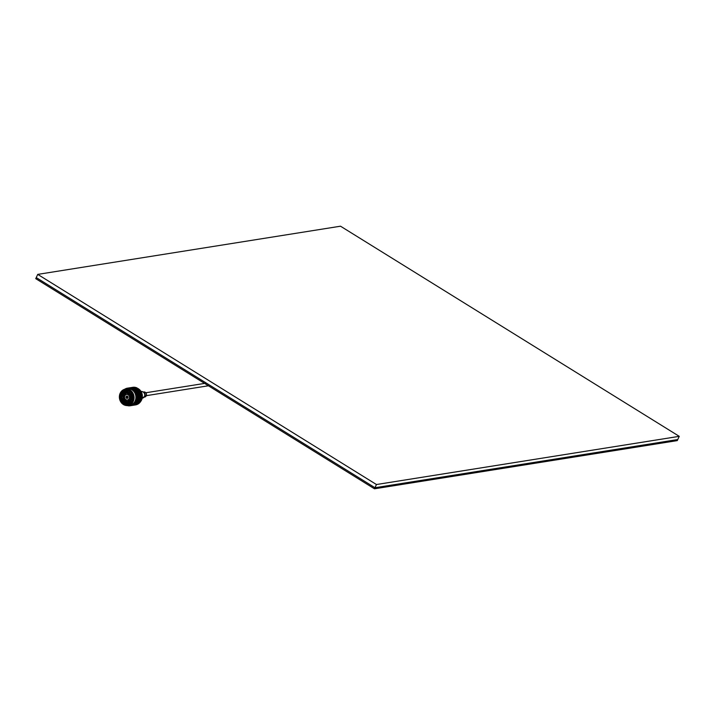 <?xml version="1.0" encoding="UTF-8"?>
<svg xmlns="http://www.w3.org/2000/svg" width="715" height="715" viewBox="0 0 715 715"><rect width="100%" height="100%" fill="white"/><g stroke="black" fill="none" stroke-linecap="round" stroke-linejoin="round"><path stroke-width="1.07" d="M376.456 484.529L374.973 487.728L677.766 439.546L374.973 487.728L36.242 277.59L374.973 487.728L374.481 488.801L205.58 384.018A1.475 1.296 -99 0 0 204.651 383.437L35.75 278.662L37.734 274.39L376.456 484.529L679.25 436.338L340.519 226.199L37.734 274.39M679.25 436.338L677.266 440.61L374.481 488.801M143.402 392.017L143.912 391.936A2.592 2.288 81 0 1 144.725 397.048L144.216 397.129M127.717 397.647A0.876 0.769 81 0 0 127.395 396.503L127.413 396.7A0.626 0.554 81 0 1 127.636 397.495L127.994 397.674M127.672 397.558L127.779 397.755A0.983 0.867 81 0 1 126.644 398.112L126.913 397.781A0.626 0.554 -99 0 0 127.61 397.567M126.913 397.781L127.493 397.71M127.69 397.701A0.876 0.769 81 0 1 126.689 398.023M127.583 397.603L126.85 397.746A0.626 0.554 81 0 1 126.627 396.95L127.556 396.852M127.449 396.736L126.653 396.888A0.626 0.554 81 0 1 127.35 396.664L127.404 396.655M126.653 396.888L126.341 396.789A0.876 0.769 81 0 1 127.341 396.468M126.85 397.746L126.591 398.085A0.983 0.867 81 0 1 126.224 396.789L126.251 396.736A0.983 0.867 81 0 1 127.386 396.378M126.635 397.987A0.876 0.769 81 0 1 126.314 396.843M127.44 396.405A0.983 0.867 81 0 1 127.797 397.701M124.803 395.869A2.806 2.476 81 0 1 129.227 398.613A2.806 2.476 81 0 1 124.803 395.869M132.203 400.802A7.132 6.292 81 0 1 123.704 403.519A7.132 6.292 81 0 1 120.96 393.822A7.132 6.292 81 0 1 129.46 391.114A7.132 6.292 81 0 1 132.203 400.802M121.344 393.956A6.828 6.024 -99 0 0 121.872 401.124A6.828 6.024 -99 0 0 127.797 404.029A6.828 6.024 -99 0 0 132.105 400.623A6.828 6.024 -99 0 0 131.578 393.456A6.828 6.024 -99 0 0 125.652 390.551A6.828 6.024 -99 0 0 121.344 393.956M126.162 390.497A6.828 6.024 -99 0 0 122.363 393.795A6.828 6.024 -99 0 0 125.348 403.269C122.059 400.936 121.148 397.799 122.596 393.867L127.61 390.605M132.874 401.213A7.99 7.043 -99 0 0 129.799 390.372A7.99 7.043 -99 0 0 120.29 393.411A7.99 7.043 -99 0 0 123.355 404.252A7.99 7.043 -99 0 0 132.874 401.213M120.183 393.232A8.303 7.32 81 0 1 125.42 389.094A8.303 7.32 81 0 1 132.624 392.624A8.303 7.32 81 0 1 133.267 401.347A8.303 7.32 81 0 1 128.03 405.485A8.303 7.32 81 0 1 120.826 401.955A8.303 7.32 81 0 1 120.183 393.232M125.42 389.094L127.279 388.799A8.303 7.32 81 0 1 134.483 392.329A8.303 7.32 81 0 1 135.117 401.052A8.303 7.32 81 0 1 129.889 405.191L128.03 405.485M136.073 400.874A8.911 7.856 -99 0 0 136.118 400.749L136.833 400.695L135.662 400.811L135.93 401.204M136.243 400.4A8.911 7.856 -99 0 0 136.315 400.194L136.118 400.749M136.413 399.837A8.911 7.856 -99 0 0 136.449 399.712L137.173 399.658L136.002 399.819L136.315 400.194M136.538 399.345A8.911 7.856 -99 0 0 136.574 399.131L136.449 399.712M136.637 398.764A8.911 7.856 -99 0 0 136.663 398.63L137.387 398.577L136.225 398.782L136.574 399.131M136.699 398.255A8.911 7.856 -99 0 0 136.726 398.041L136.663 398.63M136.744 397.665A8.911 7.856 -99 0 0 136.744 397.522L137.486 397.477L136.333 397.719L136.726 398.014M136.753 397.147A8.911 7.856 -99 0 0 136.744 396.923L136.744 397.522M136.726 396.548A8.911 7.856 -99 0 0 136.708 396.405L137.459 396.36L136.315 396.637L136.744 396.923M136.672 396.03A8.911 7.856 -99 0 0 136.637 395.806L136.708 396.405M136.574 395.44A8.911 7.856 -99 0 0 136.547 395.306L137.298 395.252L136.181 395.565L136.637 395.806M136.467 394.93A8.911 7.856 -99 0 0 136.413 394.716L136.547 395.306M136.306 394.349A8.911 7.856 -99 0 0 136.27 394.224L137.03 394.171L135.93 394.519L136.413 394.716M136.145 393.867A8.911 7.856 -99 0 0 136.065 393.652L136.27 394.224M135.922 393.304A8.911 7.856 -99 0 0 135.868 393.187L136.637 393.125L136.065 393.652M135.707 392.848A8.911 7.856 -99 0 0 135.609 392.651L135.868 393.187M135.43 392.32A8.911 7.856 -99 0 0 135.358 392.204L136.136 392.142L135.609 392.651M135.162 391.892A8.911 7.856 -99 0 0 135.046 391.704L135.358 392.204M134.831 391.409A8.911 7.856 -99 0 0 134.751 391.302L135.528 391.239L135.046 391.704M134.518 391.016A8.911 7.856 -99 0 0 134.384 390.846L134.751 391.302M134.134 390.578A8.911 7.856 -99 0 0 134.045 390.488L134.831 390.417L134.384 390.846M133.356 389.854A8.911 7.856 -99 0 0 133.258 389.773L134.045 389.693L133.634 390.086M132.981 389.559A8.911 7.856 -99 0 0 132.811 389.434L133.258 389.773M132.516 389.237A8.911 7.856 -99 0 0 132.409 389.175L133.079 389.344M132.105 388.996A8.911 7.856 -99 0 0 131.917 388.897L132.409 389.175M131.176 388.567A8.911 7.856 -99 0 0 130.988 388.495L131.497 388.701M130.657 388.388A8.911 7.856 -99 0 0 130.541 388.352L130.988 388.495M130.21 388.263A8.911 7.856 -99 0 0 130.014 388.218L130.541 388.352M129.683 388.156A8.911 7.856 -99 0 0 129.567 388.138L130.014 388.218M129.227 388.102A8.911 7.856 -99 0 0 129.031 388.084L129.567 388.138M128.691 388.066A8.911 7.856 -99 0 0 128.575 388.066L127.833 388.138M128.557 387.995L127.699 388.12A8.911 7.856 -99 0 0 127.592 388.138L128.235 388.075A8.911 7.856 -99 0 0 128.039 388.084L128.575 388.066M128.512 387.995L128.039 388.084M127.565 388.263L132.749 387.316A8.911 7.856 81 0 1 132.811 387.307A8.911 7.856 81 0 1 133.24 387.244L132.57 387.342M127.261 388.191A8.911 7.856 -99 0 0 127.064 388.227L126.743 388.308A8.911 7.856 -99 0 0 126.627 388.343L126.305 388.442A8.911 7.856 -99 0 0 126.117 388.513L125.804 388.638A8.911 7.856 -99 0 0 125.697 388.683L125.384 388.835A8.911 7.856 -99 0 0 125.214 388.924L124.955 389.353M125.483 388.906L124.919 389.094A8.911 7.856 -99 0 0 124.812 389.157M132.525 387.673L131.524 387.557M133.732 387.217A8.911 7.856 81 0 1 134.232 387.226L133.732 387.217M134.724 387.262A8.911 7.856 81 0 1 135.215 387.342L134.724 387.262M135.707 387.45A8.911 7.856 81 0 1 136.19 387.593L135.707 387.45M136.663 387.771A8.911 7.856 81 0 1 137.128 387.977L136.663 387.771M128.253 392.347L130.157 392.043A4.647 4.102 81 0 1 130.345 392.008L128.226 392.347M130.166 392.124L130.711 392.034M130.434 392.079L128.432 392.401M127.073 392.303L130.541 394.457L129.898 394.903L127.109 393.179L127.502 392.231A4.96 4.379 81 0 1 129.451 392.866A4.96 4.379 81 0 1 130.979 394.394L132.06 394.34M132.293 394.886L131.337 395.038M131.551 399.122L132.641 398.943M132.606 399.113L131.489 399.283M130.997 399.363L130.103 399.506L131.229 399.864A4.96 4.379 81 0 1 128.226 402.071A4.96 4.379 81 0 1 128.012 402.098M130.791 399.935L127.511 402.179L127.476 401.303L130.103 399.506M128.369 401.079L126.921 401.312L126.957 402.188L127.529 401.776M125.474 399.372L124.133 399.587L126.921 401.312M125.045 398.854L123.186 399.497L125.17 402.071L123.57 400.159M125.179 399.05L123.186 399.497L122.989 395.091L123.677 395.52L123.838 399.05M123.677 395.52L125.17 395.288M129.603 400.203A4.084 3.602 81 0 1 129.004 399.774M126.832 402.983L125.197 401.66M125.465 401.875L127.029 403.046M121.961 398.201L125.053 403.046L128.316 403.921M123.016 393.688L124.973 391.293M125.188 391.177L123.078 393.679M127.94 397.817A1.171 1.028 81 0 1 126.09 396.673A1.171 1.028 81 0 1 127.94 397.817M128.119 394.224A4.084 3.602 81 0 1 128.557 393.625M141.293 392.75L140.739 392.472L141.132 392.142A8.911 7.856 81 0 1 141.356 392.651L141.105 393.036L141.356 392.651M141.418 393.098L141.552 393.17A8.911 7.856 81 0 1 141.713 393.706L141.15 392.955L140.337 393.089L141.15 392.955L140.667 393.643L141.275 392.803M140.453 392.338L140.122 391.686L140.703 391.945L140.292 392.633L140.739 392.472M140.06 392.946L139.765 392.276L140.328 392.544L139.881 393.232L140.989 392.079M140.703 391.945L140.122 391.686M139.228 392.535L138.656 392.267L139.47 392.142L139.059 392.83L139.934 391.364L139.228 391.311M139.818 391.561L139.97 390.292A8.911 7.856 81 0 1 140.301 390.721M138.361 392.133L137.995 391.507L138.594 391.757L138.218 392.446L139.023 391.007L138.308 390.962M138.916 391.194L139.613 390.113L139.246 389.496A8.911 7.856 81 0 1 139.622 389.881M137.477 391.757L137.074 391.159L137.691 391.391L137.352 392.079L138.084 390.667L137.36 390.631M137.986 390.846L138.889 389.389L138.451 388.799A8.911 7.856 81 0 1 138.862 389.13M136.565 391.4L136.127 390.828L136.762 391.042L136.458 391.722L137.119 390.354L136.395 390.319M137.039 390.524L138.022 388.495M135.627 391.06L134.992 390.846L135.805 390.721L135.537 391.391L136.136 390.059L135.403 390.033M136.056 390.22L137.217 388.263M134.661 390.739L135.135 389.791L134.393 389.773M135.064 389.943L136.315 387.879M133.687 390.685L134.116 389.55L133.365 389.55M134.045 389.693L135.376 387.628M140.194 393.295L140.408 394.001L140.194 393.295L139.103 393.286L139.38 392.875L139.917 393.152L139.443 393.831L140.337 393.089M138.826 393.143L138.531 392.472L139.094 392.741L138.647 393.42L139.514 392.669M137.995 392.732L137.664 392.079L138.245 392.338L137.834 393.027L138.656 392.267M137.137 392.329L136.771 391.704L137.36 391.945L136.985 392.642L137.781 391.883M136.243 391.954L135.85 391.355L136.458 391.579L136.118 392.276L136.878 391.516M135.332 391.597L135.948 391.168M134.375 391.471L134.992 390.846M141.731 394.171L141.856 394.242A8.911 7.856 81 0 1 141.963 394.796L141.436 394.063M140.98 393.733L141.159 394.448L140.667 393.643M138.96 393.491L139.184 394.197L138.96 393.491L137.879 393.482L138.147 393.071L138.692 393.348L138.209 394.028L139.103 393.286M137.602 393.339L137.307 392.669L137.861 392.928L137.423 393.616L138.281 392.866M136.771 392.919L136.431 392.276L137.012 392.526L136.601 393.223L137.432 392.464M135.904 392.526L136.547 392.079M134.965 392.338L135.644 391.713M141.928 395.27L142.035 395.35A8.911 7.856 81 0 1 142.079 395.904L141.642 395.118M141.23 394.814L141.338 395.547L140.935 394.689M140.506 394.367L140.649 395.091L140.203 394.26M139.747 393.929L139.934 394.644L139.443 393.831M137.736 393.688L137.95 394.394L137.736 393.688L136.645 393.67L136.922 393.268L137.459 393.545L136.985 394.224L137.879 393.482M136.368 393.527L137.057 393.062M135.466 393.277L136.199 392.66M141.999 396.387L142.097 396.459A8.911 7.856 81 0 1 142.079 397.022L141.731 396.199M141.364 395.931L141.382 396.664L141.087 395.753M140.703 395.467L140.757 396.208L140.408 395.315M140.006 395.011L140.104 395.744L139.702 394.886M139.273 394.564L139.416 395.288L138.978 394.448M138.522 394.117L138.701 394.841L138.209 394.028M135.859 394.278L136.645 393.67M141.945 397.495L142.035 397.576A8.911 7.856 81 0 1 141.954 398.121L141.695 397.272L140.944 397.477L141.758 397.343M141.373 397.04L140.498 396.396L141.168 396.888L140.748 397.317L140.766 396.584L142.017 397.281M140.131 396.128L140.158 396.861L139.854 395.949M139.47 395.663L139.532 396.405L139.184 395.511M138.773 395.207L138.871 395.94L138.478 395.073M138.049 394.76L138.192 395.484L137.745 394.644M137.289 394.314L137.477 395.038L136.985 394.224M141.767 398.586L141.847 398.657A8.911 7.856 81 0 1 141.704 399.185L141.543 398.327L140.784 398.568L141.597 398.443M141.579 399.292L141.534 399.703A8.911 7.856 81 0 1 141.338 400.203L141.534 399.703M140.712 397.692L140.614 398.416L140.462 397.469L139.711 397.674L140.524 397.54M140.14 397.236L139.273 396.584L139.943 397.084L139.514 397.513L139.541 396.78L141.865 398.362M138.907 396.316L138.924 397.057L138.621 396.146M138.236 395.86L138.299 396.602L137.95 395.708M137.548 395.404L137.646 396.137L137.244 395.27M141.204 400.302L141.114 400.695A8.911 7.856 81 0 1 140.864 401.16L141.114 400.695M141.016 399.22L140.792 399.9L140.81 398.943L140.042 399.202L140.855 399.068M140.024 398.344L139.881 399.05L139.791 398.094L139.032 398.318L139.845 398.192M138.916 397.433L138.853 398.166L138.04 396.78L139.3 397.737M139.488 397.889L141.445 399.506M137.673 396.512L137.7 397.254L137.396 396.342M140.721 401.249L140.578 401.607A8.911 7.856 81 0 1 140.274 402.036L140.578 401.607A8.24 7.266 81 0 0 138.728 389.023M140.238 399.837L139.979 400.498L140.042 399.542L139.273 399.819L140.086 399.694M139.979 400.498L140.069 401.079L139.255 401.204L140.069 401.079M139.309 398.979L139.121 399.676L139.085 398.72L138.326 398.961L139.139 398.827M138.254 398.085L138.156 398.809L138.004 397.862L137.253 398.058L138.066 397.933M137.682 397.629L141.043 400.463M140.131 402.116L139.952 402.438A8.911 7.856 81 0 1 139.595 402.822L139.952 402.438M140.194 401.204L139.818 401.794L140.051 400.883L140.417 401.437M139.827 400.829L139.255 400.132L138.746 400.695L139.291 400.302M139.434 400.436L138.817 399.739L138.335 400.293L138.862 399.891M139.014 400.025L138.353 399.336L137.584 399.596L138.397 399.462M138.558 399.605L137.852 398.916L137.092 399.158L137.906 399.024M138.075 399.176L137.387 398.577M137.566 398.729L136.833 398.13M139.613 402.08L138.996 402.42L139.514 401.973M138.96 401.401L138.594 401.991L138.817 401.07L138.031 401.401L138.844 401.276M137.781 400.221L137.521 400.892L137.584 399.935L136.815 400.212L137.629 400.087M137.521 400.892L137.611 401.473L136.797 401.598L137.611 401.473M139.193 403.126L139.228 403.171A8.911 7.856 81 0 1 138.835 403.492L139.139 402.777L138.299 403.18L139.112 403.046M138.674 403.555L138.424 403.787A8.911 7.856 81 0 1 137.995 404.055L138.424 403.787M138.674 402.59L138.04 402.911L138.576 402.482M138.075 401.946L137.673 402.509L137.95 401.616L137.146 401.955L137.959 401.83M137.736 401.589L139.228 403.171M137.369 401.222L136.833 400.695M136.976 400.829L136.404 400.275M137.53 404.261L137.557 404.288A8.911 7.856 81 0 1 137.101 404.484L137.781 404.073M138.183 403.555L137.512 403.823L138.111 403.483M137.718 403.063L137.217 403.537L137.646 402.715L136.815 403.108L137.629 402.974M137.155 402.474L136.538 402.813L137.057 402.366M136.502 401.785L136.136 402.384L136.359 401.464L135.609 401.839A8.911 7.856 -99 0 0 135.671 401.723L136.386 401.66M137.352 404.127L136.476 404.198L137.289 404.073M136.297 404.458L135.43 404.547L136.243 404.413M136.958 403.752L136.279 404.02L136.887 403.68M136.485 403.26L135.993 403.725L136.413 402.911L135.582 403.296L136.395 403.171M136.216 402.983L136.654 403.439M135.93 402.67L135.493 403.206L135.823 402.331L135.046 402.733A8.911 7.856 -99 0 0 135.126 402.625L135.823 402.563M135.609 402.339L136.118 402.876M136.61 404.645L136.637 404.654A8.911 7.856 81 0 1 136.154 404.788L136.565 404.619M135.93 404.145L135.18 404.341L135.868 404.082M135.072 404.654L134.197 404.744L135.01 404.61M135.501 403.716L134.983 404.145L135.448 403.367L134.608 403.761L135.421 403.635M134.992 403.171L134.384 403.528A8.911 7.856 -99 0 0 134.474 403.439L134.706 403.171A8.911 7.856 -99 0 0 134.831 403.01L134.894 403.072M134.921 405.003L135.671 404.887A8.911 7.856 81 0 1 135.609 404.896A8.911 7.856 81 0 1 135.528 404.905M134.885 405.012L130.47 405.709A8.911 7.856 -99 0 0 130.666 405.673L130.693 405.673M134.313 404.824L133.785 404.806M134.706 404.341L134.018 404.592L134.635 404.279M134.268 403.912L133.634 404.225A8.911 7.856 -99 0 0 133.732 404.145L133.991 403.921A8.911 7.856 -99 0 0 134.143 403.778L134.188 403.832M133.937 405.065L134.67 404.994M133.821 405.146L134.554 405.056M134.429 405.083L133.696 405.199L134.527 404.753M133.839 404.851L133.133 405.056L133.678 404.359L133.133 405.056M132.776 405.155L132.06 405.334L132.82 404.806A8.911 7.856 -99 0 0 132.918 404.744L133.607 404.654M132.615 405.048L131.926 405.262A8.911 7.856 -99 0 0 132.034 405.217L132.338 405.065A8.911 7.856 -99 0 0 132.516 404.976L132.552 405.003M132.588 405.342L133.589 404.878M131.694 405.423L130.988 405.593A8.911 7.856 -99 0 0 131.104 405.557L132.06 405.334M131.363 405.539L132.096 405.45M131.962 405.477L131.238 405.593L132.069 405.146M130.13 405.736L131.131 405.271M127.154 405.289L127.52 405.637A8.911 7.856 -99 0 0 127.717 405.682L128.048 405.745A8.911 7.856 -99 0 0 128.164 405.763L128.503 405.798A8.911 7.856 -99 0 0 128.7 405.816L129.04 405.834A8.911 7.856 -99 0 0 129.156 405.834L129.495 405.825A8.911 7.856 -99 0 0 129.692 405.816L130.023 405.78A8.911 7.856 -99 0 0 130.139 405.763L130.845 405.342M129.138 405.727L129.951 405.593M128.164 405.763L129.084 405.298M127.19 405.548L127.779 405.566M123.865 400.766L124.732 401.133M123.391 399.855L123.936 400.132M123.427 399.783L123.874 399.176M125.795 392.124L126.948 391.543M132.248 387.405L131.39 387.539L132.32 387.691M131.39 387.879L130.291 387.753M131.015 387.602L130.157 387.736L131.095 387.888M134.206 387.244L133.356 387.414L134.17 387.289M133.276 387.637L132.248 387.494L133.473 387.298M130.157 388.075L129.066 387.95M129.79 387.798L128.932 387.923L129.862 388.084M131.22 387.566L131.953 387.476L131.22 387.566M127.467 388.218L126.752 388.388M126.805 388.79L125.804 388.638M132.203 387.53L132.936 387.485L132.203 387.53M133.312 387.467L134.054 387.441L133.312 387.467M133.964 387.566L135.072 387.584L134.054 387.441M134.295 387.637L134.938 387.834L134.34 387.566M132.74 387.762L132.007 387.771L132.865 388.093L132.936 387.485M131.095 387.628L131.828 387.557L131.095 387.628M129.987 387.762L130.72 387.673L129.987 387.762M127.333 388.191L126.743 388.308L127.333 388.191M133.714 388.031L133.07 387.834L133.794 388.37L134.214 387.789M132.615 387.977L131.882 387.959L132.713 388.317L132.82 387.637M130.979 387.727L131.712 387.682L130.979 387.727M131.703 388.191L131.712 387.682M129.871 387.825L130.604 387.753L129.871 387.825M128.763 387.959L129.495 387.861L128.763 387.959M128.307 388.039L127.708 388.12M133.571 388.308L132.936 388.075L133.634 388.656L134.08 388.048M132.481 388.218L132.981 387.986M130.854 387.861L131.587 387.834L130.854 387.861M129.746 387.923L130.479 387.879L129.746 387.923M133.419 388.62L132.802 388.343L133.517 388.406L133.464 388.978L133.937 388.343M132.338 388.504L131.712 388.272L132.409 388.853L132.847 388.245M131.247 388.415L131.757 388.182M130.291 388.656L130.362 388.031M133.258 388.969L132.659 388.647L133.365 388.737L133.285 389.318L133.776 388.665M132.186 388.817L132.704 388.54M131.211 388.978L131.623 388.442M132.927 390.006L133.616 389.023M132.096 389.434L132.552 388.862M133.428 389.407L134.116 389.55M134.465 389.63L135.135 389.791M135.484 389.881L136.136 390.059M136.476 390.158L137.119 390.354M137.45 390.453L138.084 390.667M138.406 390.783L139.023 391.007M139.336 391.123L139.934 391.364M131.614 405.387L131.426 405.459A8.911 7.856 -99 0 0 131.614 405.387L131.926 405.262M140.238 391.489L140.605 391.177A8.911 7.856 81 0 1 140.882 391.65L140.819 391.749M128.164 402.554L128.655 401.893M122.837 395.538L123.329 394.081L126.537 391.194L128.915 391.051M130.416 402.768L129.424 403.037L125.277 401.705M124.249 393.277L127.511 390.998M124.383 393.17L127.127 391.105L128.548 390.882M127.127 402.161L129.719 402.983L126.519 402.134M129.683 402.992L126.412 402.116M125.152 392.687L127.771 390.971M125.241 392.642L128.03 390.908M125.813 392.437L128.039 390.971M130.193 402.849L127.762 402.152M126.358 392.329L128.307 390.98M130.443 402.751L128.28 402.062M126.868 392.249L128.575 390.998M128.691 401.893L130.666 402.617L128.745 401.955M128.736 403.787L122.9 398.773M123.498 400.016L123.257 399.479M123.007 395.091L126.609 391.185L128.843 391.016M130.255 402.84L125.456 401.794M129.969 402.92L127.19 402.152M125.885 392.419L128.074 390.971M130.228 402.84L127.511 402.179M126.421 392.312L128.343 390.98M130.47 402.742L128.343 402.053M126.93 392.24L128.611 391.007M125.17 402.071L130.613 402.661M132.516 399.471L131.229 399.864M122.989 395.091L125.617 394.868M131.042 399.39L131.48 399.328A4.96 4.379 81 0 0 131.283 394.921L131.042 399.39L130.353 398.961L130.193 395.44L130.845 394.993M129.898 394.903L132.15 394.546M126.376 393.205L123.927 394.984L123.239 394.555L126.519 392.312L126.555 393.187L127.109 393.098M123.927 394.984L125.983 394.653M126.957 402.188L123.481 400.025L124.133 399.587M141.007 392.204L140.882 391.65M136.547 400.418L136.002 399.819M137.03 398.282L136.333 397.719M124.079 395.35L124.75 394.716M124.66 399.587L125.098 398.979M134.018 403.367L134.903 404.163M134.661 402.599L136.136 403.966M135.662 400.811L138.469 403.475M136.225 398.782L139.934 402.161M144.099 392.598A2.592 2.288 81 0 1 144.698 396.36L142.374 398.148A3.307 2.923 81 0 0 143.188 392.008A3.307 2.923 81 0 0 141.338 391.614L141.123 391.65M145.94 392.741L204.597 383.41M146.405 395.654L208.423 385.778M144.698 396.083L144.904 394.376L143.867 392.571M144.68 396.396C146.664 394.403 142.374 390.712 141.338 391.614M127.064 398.228L127.628 398.21M126.761 396.298L127.297 396.137M126.573 394.474L129.165 394.063M129.692 401.526L131.81 401.187M127.458 400.016L130.041 399.605"/></g></svg>
